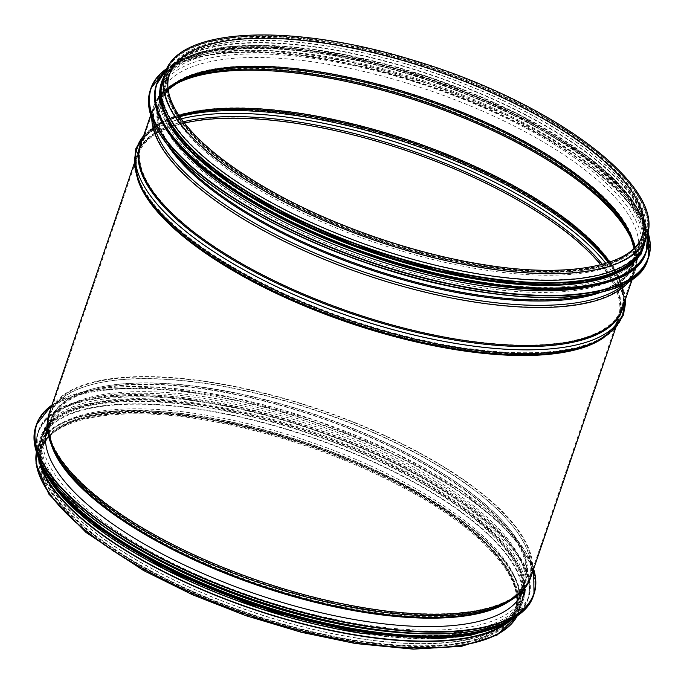 <?xml version="1.0" encoding="UTF-8"?>
<svg xmlns="http://www.w3.org/2000/svg" width="684" height="684" viewBox="0 0 684 684"><rect width="100%" height="100%" fill="white"/><g stroke="black" fill="none" stroke-linecap="round" stroke-linejoin="round"><path stroke-width="0.51" stroke-dasharray="3.42 2.56" d="M356.612 638.087A251.49 89.835 -161.2 0 1 41.356 445.258A251.49 89.835 -161.2 0 1 308.381 441.266A251.49 89.835 -161.2 0 1 517.497 607.358A251.49 89.835 -161.2 0 1 356.612 638.087M47.273 427.902A251.49 89.835 -161.2 0 1 314.238 424.063A251.49 89.835 -161.2 0 1 523.414 589.993M362.238 624.406A253.593 90.587 -161.2 0 1 44.34 429.962A253.593 90.587 -161.2 0 1 313.605 425.927A253.593 90.587 -161.2 0 1 524.474 593.413A253.593 90.587 -161.2 0 1 362.238 624.406M102.66 525.645A253.593 90.587 -161.2 0 1 43.118 433.545A253.593 90.587 -161.2 0 1 312.383 429.509A253.593 90.587 -161.2 0 1 523.251 596.995A253.593 90.587 -161.2 0 1 419.891 633.64M360.382 629.853A253.593 90.587 -161.2 0 1 42.485 435.409A253.593 90.587 -161.2 0 1 311.75 431.373A253.593 90.587 -161.2 0 1 522.619 598.859A253.593 90.587 -161.2 0 1 360.382 629.853M208.808 587.496A253.593 90.587 -161.2 0 1 42.049 436.7A253.593 90.587 -161.2 0 1 311.305 432.664A253.593 90.587 -161.2 0 1 522.183 600.15A253.593 90.587 -161.2 0 1 359.938 631.144A253.593 90.587 -161.2 0 1 298.233 617.926M359.451 632.58A253.593 90.587 -161.2 0 1 41.562 438.136A253.593 90.587 -161.2 0 1 310.818 434.101A253.593 90.587 -161.2 0 1 521.695 601.587A253.593 90.587 -161.2 0 1 359.451 632.58M356.279 641.891A253.593 90.587 -161.2 0 1 38.389 447.447A253.593 90.587 -161.2 0 1 307.646 443.42A253.593 90.587 -161.2 0 1 518.523 610.898A253.593 90.587 -161.2 0 1 356.279 641.891A253.593 90.587 18.8 0 0 518.523 610.898A253.593 90.587 18.8 0 0 307.646 443.42A253.593 90.587 18.8 0 0 38.389 447.447A253.593 90.587 18.8 0 0 356.279 641.891M177.823 121.632A251.49 89.835 18.8 0 0 429.62 258.714A251.49 89.835 18.8 0 0 642.96 238.819A251.49 89.835 18.8 0 0 433.844 72.726A251.49 89.835 18.8 0 0 166.819 76.728A251.49 89.835 18.8 0 0 177.823 121.632M171.966 138.835A251.49 89.835 18.8 0 0 423.772 275.917A251.49 89.835 18.8 0 0 637.103 256.021A251.49 89.835 18.8 0 0 427.987 89.929A251.49 89.835 18.8 0 0 160.962 93.93A251.49 89.835 18.8 0 0 171.966 138.835M600.672 284.108A253.593 90.587 18.8 0 0 639.976 254.115A253.593 90.587 18.8 0 0 429.107 86.637A253.593 90.587 18.8 0 0 159.851 90.664A253.593 90.587 18.8 0 0 170.94 135.954A253.593 90.587 18.8 0 0 172.693 138.416M172.163 132.371A253.593 90.587 18.8 0 0 426.072 270.599A253.593 90.587 18.8 0 0 641.199 250.532A253.593 90.587 18.8 0 0 430.33 83.046A253.593 90.587 18.8 0 0 161.065 87.082A253.593 90.587 18.8 0 0 172.163 132.371M613.035 275.002A253.593 90.587 18.8 0 0 641.831 248.668A253.593 90.587 18.8 0 0 430.963 81.191A253.593 90.587 18.8 0 0 161.698 85.218A253.593 90.587 18.8 0 0 168.452 123.659M173.24 129.216A253.593 90.587 18.8 0 0 427.149 267.444A253.593 90.587 18.8 0 0 642.276 247.377A253.593 90.587 18.8 0 0 431.399 79.9A253.593 90.587 18.8 0 0 162.142 83.927A253.593 90.587 18.8 0 0 173.24 129.216M639.557 252.695A253.593 90.587 18.8 0 0 642.763 245.949A253.593 90.587 18.8 0 0 431.886 78.463A253.593 90.587 18.8 0 0 162.63 82.499A253.593 90.587 18.8 0 0 161.048 89.801M176.899 118.469A253.593 90.587 18.8 0 0 430.809 256.697A253.593 90.587 18.8 0 0 645.935 236.63A253.593 90.587 18.8 0 0 435.058 69.144A253.593 90.587 18.8 0 0 165.802 73.179A253.593 90.587 18.8 0 0 176.899 118.469M481.476 274.147A253.593 90.587 18.8 0 0 643.712 243.153A253.593 90.587 18.8 0 0 432.844 75.668A253.593 90.587 18.8 0 0 163.579 79.703A253.593 90.587 18.8 0 0 481.476 274.147M505.391 623.526A253.593 90.587 18.8 0 0 520.738 604.374A253.593 90.587 18.8 0 0 309.869 436.896A253.593 90.587 18.8 0 0 40.612 440.924A253.593 90.587 18.8 0 0 41.091 465.462M644.482 243.41A254.405 90.878 18.8 0 0 325.567 48.35A254.405 90.878 18.8 0 0 162.809 79.438M510.11 620.773A254.405 90.878 18.8 0 0 521.507 604.639A254.405 90.878 18.8 0 0 202.601 409.571A254.405 90.878 18.8 0 0 39.843 440.667A254.405 90.878 18.8 0 0 39.031 460.409M355.637 640.959A251.49 89.835 -161.2 0 1 43.22 441.992A251.49 89.835 -161.2 0 1 436.512 504.578A251.49 89.835 -161.2 0 1 355.637 640.959M51.907 405.227A262.511 93.776 -161.2 0 1 315.504 420.335A262.511 93.776 -161.2 0 1 533.571 569.199M51.958 405.073A262.836 93.896 -161.2 0 1 315.444 420.506A262.836 93.896 -161.2 0 1 533.623 569.045M35.833 426.277A262.836 93.896 -161.2 0 1 314.905 422.105A262.836 93.896 -161.2 0 1 533.46 595.687M41.904 464.479A262.528 93.785 -161.2 0 1 314.768 422.49A262.528 93.785 -161.2 0 1 505.348 622.243M42.647 465.984A258.458 92.331 -161.2 0 1 312.939 427.868A258.458 92.331 -161.2 0 1 503.834 622.987M39.732 460.426A258.783 92.443 -161.2 0 1 38.116 432.16A258.783 92.443 -161.2 0 1 312.879 428.047A258.783 92.443 -161.2 0 1 528.065 598.953A258.783 92.443 -161.2 0 1 509.537 620.362M37.44 455.082A258.783 92.443 -161.2 0 1 37.808 433.049A258.783 92.443 -161.2 0 1 312.579 428.928A258.783 92.443 -161.2 0 1 527.766 599.842A258.783 92.443 -161.2 0 1 514.616 617.524M42.861 468.916A258.492 92.34 -161.2 0 1 312.451 429.313A258.492 92.34 -161.2 0 1 501.876 625.176M101.933 529.69A254.73 90.998 -161.2 0 1 127.865 399.567A254.73 90.998 -161.2 0 1 476.834 518.361A254.73 90.998 -161.2 0 1 418.009 637.291M48.991 479.245A254.73 90.998 -161.2 0 1 208.936 407.536A254.73 90.998 -161.2 0 1 512.53 557.802A254.73 90.998 -161.2 0 1 359.801 633.085M178.798 118.768A251.49 89.835 18.8 0 0 586.239 269.778A251.49 89.835 18.8 0 0 452.56 76.163A251.49 89.835 18.8 0 0 178.798 118.768M617.276 287.015A262.511 93.776 18.8 0 0 422.071 83.799A262.511 93.776 18.8 0 0 162.014 137.253M647.945 259.39A262.836 93.896 18.8 0 0 429.39 85.799A262.836 93.896 18.8 0 0 150.318 89.98M647.936 232.201A262.836 93.896 18.8 0 0 429.928 84.209A262.836 93.896 18.8 0 0 166.913 68.451M647.902 232.363A262.528 93.785 18.8 0 0 429.997 84.029A262.528 93.785 18.8 0 0 166.836 68.597M616.002 279.123A258.458 92.331 18.8 0 0 423.815 79.036A258.458 92.331 18.8 0 0 167.768 131.67M646.209 251.917A258.783 92.443 18.8 0 0 431.023 81.011A258.783 92.443 18.8 0 0 156.251 85.124M647.748 233.124A258.783 92.443 18.8 0 0 431.322 80.122A258.783 92.443 18.8 0 0 166.494 69.298M647.671 233.458A258.492 92.34 18.8 0 0 431.39 79.934A258.492 92.34 18.8 0 0 166.357 69.606M643.584 247.027A254.73 90.998 18.8 0 0 376.149 63.159A254.73 90.998 18.8 0 0 172.214 129.054M645.003 241.862A254.73 90.998 18.8 0 0 432.023 78.079A254.73 90.998 18.8 0 0 163.339 77.89M483.691 267.624A253.593 90.587 18.8 0 0 645.935 236.63A253.593 90.587 18.8 0 0 435.058 69.144A253.593 90.587 18.8 0 0 165.802 73.179A253.593 90.587 18.8 0 0 483.691 267.624M482.75 266.256A250.515 89.493 18.8 0 0 643.02 235.638A250.515 89.493 18.8 0 0 434.708 70.187A250.515 89.493 18.8 0 0 168.717 74.171A250.515 89.493 18.8 0 0 482.75 266.256M590.566 294.402A250.515 89.493 18.8 0 0 633.478 263.656A250.515 89.493 18.8 0 0 425.166 98.214A250.515 89.493 18.8 0 0 159.175 102.198A250.515 89.493 18.8 0 0 174.411 152.737M601.313 292.179A250.883 89.621 18.8 0 0 630.597 234.005A250.883 89.621 18.8 0 0 424.901 98.992A250.883 89.621 18.8 0 0 179.55 80.464A250.883 89.621 18.8 0 0 167.264 144.41M625.091 283.509A253.67 90.621 18.8 0 0 632.178 237.57A253.67 90.621 18.8 0 0 424.2 101.061A253.67 90.621 18.8 0 0 176.121 82.319A253.67 90.621 18.8 0 0 153.703 123.035M629.477 280.987A254.405 90.878 18.8 0 0 635.205 270.65A254.405 90.878 18.8 0 0 423.661 102.626A254.405 90.878 18.8 0 0 153.541 106.678A254.405 90.878 18.8 0 0 151.771 118.366M623.551 304.893A254.781 91.015 18.8 0 0 619.234 278.243C624.295 289.64 625.313 299.772 622.278 308.638A254.405 90.878 18.8 0 0 410.733 140.613A254.405 90.878 18.8 0 0 140.613 144.657C143.614 135.791 150.6 128.378 161.569 122.436A254.781 91.015 18.8 0 0 141.879 140.921M625.304 299.737A256.902 91.776 18.8 0 0 620.439 280.944L619.234 278.243A254.781 91.015 18.8 0 0 410.46 141.4A254.781 91.015 18.8 0 0 161.569 122.436L158.953 123.838A256.902 91.776 18.8 0 0 143.64 135.765M625.45 299.31L620.439 280.944A256.902 91.776 18.8 0 0 409.93 142.965A256.902 91.776 18.8 0 0 158.953 123.838L143.785 135.338M601.911 338.717A256.902 91.776 18.8 0 0 408.69 146.615A256.902 91.776 18.8 0 0 138.39 180.927M604.058 337.451A254.405 90.878 18.8 0 0 618.858 318.667C615.856 327.542 608.871 334.946 597.901 340.888A254.781 91.015 18.8 0 0 407.664 149.608A254.781 91.015 18.8 0 0 140.237 185.09C135.175 173.685 134.158 163.561 137.193 154.695A254.405 90.878 18.8 0 0 137.458 178.609M615.686 327.987L618.858 318.667A254.405 90.878 18.8 0 0 407.313 150.651A254.405 90.878 18.8 0 0 137.193 154.695L134.021 164.015M530.775 577.407A254.405 90.878 18.8 0 0 319.231 409.383A254.405 90.878 18.8 0 0 49.111 413.427M508.195 601.758A253.67 90.621 18.8 0 0 318.53 411.452A253.67 90.621 18.8 0 0 52.146 446.507M510.29 600.578A250.515 89.493 18.8 0 0 525.141 581.887C522.208 590.548 515.42 597.79 504.766 603.621A250.883 89.621 18.8 0 0 317.188 415.402A250.883 89.621 18.8 0 0 53.728 450.072C48.846 438.957 47.88 429.073 50.847 420.421A250.515 89.493 18.8 0 0 51.206 444.301M521.781 591.754L525.141 581.887A250.515 89.493 18.8 0 0 316.837 416.436A250.515 89.493 18.8 0 0 50.847 420.421L47.487 430.287M355.338 640.523A250.515 89.493 18.8 0 0 515.608 609.906A250.515 89.493 18.8 0 0 307.296 444.455A250.515 89.493 18.8 0 0 41.305 448.439A250.515 89.493 18.8 0 0 355.338 640.523M646.696 236.886A254.405 90.878 18.8 0 0 435.152 68.87A254.405 90.878 18.8 0 0 165.032 72.914M168.17 89.373A249.703 89.202 18.8 0 0 159.945 102.455L169.487 74.436A249.703 89.202 18.8 0 0 482.502 265.896A249.703 89.202 18.8 0 0 642.25 235.373L632.709 263.4A249.703 89.202 18.8 0 0 634.171 248.01M168.204 89.647L159.945 102.455A249.703 89.202 18.8 0 0 472.96 293.915A249.703 89.202 18.8 0 0 632.709 263.4L633.982 248.207M178.267 82.106A253.046 90.391 18.8 0 0 176.506 83.029L179.935 81.174A250.258 89.399 18.8 0 0 217.905 194.675A250.258 89.399 18.8 0 0 472.661 295.522A250.258 89.399 18.8 0 0 629.853 234.338L631.435 237.904A253.046 90.391 18.8 0 0 630.605 236.091M172.505 85.936A253.593 90.587 18.8 0 0 154.31 106.935C157.739 97.137 165.143 89.168 176.506 83.029A253.046 90.391 18.8 0 0 214.904 197.796A253.046 90.391 18.8 0 0 472.499 299.772A253.046 90.391 18.8 0 0 631.435 237.904C636.701 249.703 637.702 260.527 634.444 270.385A253.593 90.587 18.8 0 0 632.837 242.649M178.943 115.451A253.593 90.587 18.8 0 0 141.374 144.922L154.31 106.935A253.593 90.587 18.8 0 0 472.199 301.379A253.593 90.587 18.8 0 0 634.444 270.385L621.508 308.373A253.593 90.587 18.8 0 0 609.726 262.109M179.413 116.16A254.149 90.792 18.8 0 0 161.954 123.154C151.138 129.028 144.273 136.287 141.374 144.922A253.593 90.587 18.8 0 0 459.272 339.367A253.593 90.587 18.8 0 0 621.508 308.373C624.483 299.763 623.475 289.828 618.49 278.576A254.149 90.792 18.8 0 0 608.922 262.382M179.781 116.699A256.278 91.553 18.8 0 0 159.338 124.556L161.954 123.154A254.149 90.792 18.8 0 0 200.044 238.417A254.149 90.792 18.8 0 0 458.973 340.983A254.149 90.792 18.8 0 0 618.49 278.576L619.704 281.278A256.278 91.553 18.8 0 0 608.307 262.588M181.251 118.819A256.278 91.553 18.8 0 0 139.767 182.055C134.329 170 133.277 158.936 136.603 148.881L144.623 135.62L159.338 124.556A256.278 91.553 18.8 0 0 197.753 240.777A256.278 91.553 18.8 0 0 458.853 344.206A256.278 91.553 18.8 0 0 619.704 281.278L624.612 299.028L622.876 314.418C619.379 324.421 611.795 332.535 600.133 338.777A256.278 91.553 18.8 0 0 605.844 263.357M183.398 121.726A254.149 90.792 18.8 0 0 140.981 184.757L139.767 182.055A256.278 91.553 18.8 0 0 457.921 346.95A256.278 91.553 18.8 0 0 600.133 338.777L597.517 340.179A254.149 90.792 18.8 0 0 602.365 264.357M184.449 123.086A253.593 90.587 18.8 0 0 137.963 154.96C134.987 163.57 135.996 173.497 140.981 184.757A254.149 90.792 18.8 0 0 456.493 348.276A254.149 90.792 18.8 0 0 597.517 340.179C608.332 334.296 615.19 327.046 618.097 318.411A253.593 90.587 18.8 0 0 600.706 264.793M455.852 349.404A253.593 90.587 18.8 0 0 618.097 318.411L530.014 577.142A253.593 90.587 18.8 0 0 319.137 409.656A253.593 90.587 18.8 0 0 49.881 413.692A253.593 90.587 18.8 0 0 367.77 608.136A253.593 90.587 18.8 0 0 530.014 577.142C526.577 586.94 519.182 594.909 507.81 601.048A253.046 90.391 18.8 0 0 318.616 411.212A253.046 90.391 18.8 0 0 52.882 446.173A253.046 90.391 18.8 0 0 367.137 609.256A253.046 90.391 18.8 0 0 507.81 601.048L504.382 602.903A250.258 89.399 18.8 0 0 317.265 415.162A250.258 89.399 18.8 0 0 54.464 449.739A250.258 89.399 18.8 0 0 365.256 611.026A250.258 89.399 18.8 0 0 504.382 602.903C514.881 597.141 521.55 590.044 524.38 581.622A249.703 89.202 18.8 0 0 316.743 416.71A249.703 89.202 18.8 0 0 51.608 420.677A249.703 89.202 18.8 0 0 364.623 612.137A249.703 89.202 18.8 0 0 524.38 581.622L514.838 609.649A249.703 89.202 18.8 0 0 307.202 444.728A249.703 89.202 18.8 0 0 42.075 448.704A249.703 89.202 18.8 0 0 355.09 640.164A249.703 89.202 18.8 0 0 514.838 609.649C526.158 581.049 485.084 532.409 411.161 491.976C354.226 460.836 292.53 438.205 226.062 424.089C129.096 403.321 51.189 415.299 42.075 448.704L51.608 420.677C48.709 429.082 49.667 438.769 54.464 449.739L52.882 446.173C47.623 434.374 46.623 423.55 49.881 413.692L137.963 154.96A253.593 90.587 18.8 0 0 455.852 349.404M517.318 615.762A254.405 90.878 18.8 0 0 519.284 611.163A254.405 90.878 18.8 0 0 307.74 443.146A254.405 90.878 18.8 0 0 37.62 447.191A254.405 90.878 18.8 0 0 36.38 452.03M356.373 637.924C290.811 627.647 215.511 602.442 156.226 570.935C105.652 543.865 70.965 516.608 52.172 489.154C45.46 479.014 41.698 469.626 40.903 461.007C39.262 442.462 50.796 428.8 75.505 420.027C154.704 387.811 379.646 449.833 470.72 529.399C514.932 567.301 527.501 597.474 508.417 619.935C490.069 641.763 430.39 650.219 356.373 637.924M47.213 428.064L41.356 445.258M523.354 590.155L517.497 607.358M51.984 404.988L70.204 395.745L94.221 389.589L156.944 387.084L233.449 397.703L315.529 420.318L394.335 452.483L461.426 490.736L509.58 530.989L524.859 550.517L533.648 568.96M44.34 429.962L43.118 433.545M524.474 593.413L523.251 596.995M37.304 454.715L38.116 432.16C50.949 383.382 185.415 382.236 317.008 429.244C446.515 472.943 547.055 553.45 528.065 598.953L514.949 617.319M42.485 435.409L42.049 436.7M522.619 598.859L522.183 600.15M46.05 474.73L38.159 449.14L44.793 427.551L65.476 411.554L98.804 402.021L142.853 399.396L195.068 403.799L252.387 414.957L311.451 432.228L368.796 454.586L421.028 480.724L465.086 509.093L498.371 538.043L518.959 565.933L525.586 591.232L517.668 612.385L495.806 627.835M41.562 438.136L38.389 447.447C33.978 461.05 37.671 476.44 49.462 493.617C67.46 519.207 98.932 544.592 143.854 569.772C205.029 604.006 285.69 631.802 355.569 642.729C441.813 656.734 507.733 644.73 518.523 610.898L520.738 604.374M521.695 601.587L518.523 610.898M179.644 119.281C201.387 149.668 241.324 179.251 299.43 208.047C406.005 261.279 550.227 286.938 609.812 263.708C645.08 250.421 652.681 227.729 632.615 195.633C614.788 169.076 581.733 142.537 533.46 116.015C474.226 83.67 397.703 57.465 330.808 46.615C275.25 37.765 232.064 38.509 201.241 48.863C190.041 52.822 181.568 57.943 175.839 64.219L168.914 75.608C164.63 87.903 168.204 102.463 179.644 119.281M637.103 256.021L642.96 238.819M160.962 93.93L166.819 76.728M647.962 232.09L638.993 213.682L623.62 194.213L575.441 154.114L508.52 116.032L429.997 84.012L348.25 61.475L271.993 50.821L209.355 53.181L185.296 59.234L166.964 68.349M639.976 254.115L641.199 250.532M159.851 90.664L161.065 87.082M647.765 233.039L641.224 214.537L627.553 194.666L580.648 153.156L512.581 113.339L431.39 79.925L346.677 56.858L268.453 46.871L205.97 51.146L183.013 58.542L166.537 69.221M641.831 248.668L642.276 247.377M161.698 85.218L162.142 83.927M646.081 238.699L643.148 219.992L632.016 199.523L613.103 177.934L587.052 155.926L517.266 113.544L432.04 78.027L342.838 54.164L261.69 45.161L227.618 46.709L199.471 52.266L178.156 61.688L164.417 74.727M642.763 245.949L645.935 236.63C666.37 187.459 550.953 101.916 414.359 61.415C293.256 23.564 178.866 27.736 165.802 73.179L162.63 82.499M643.712 243.153L645.935 236.63M163.579 79.703L165.802 73.179M632.332 279.089L635.205 270.65C638.531 260.544 637.514 249.515 632.178 237.57L630.597 234.005C635.479 245.128 636.436 255.012 633.478 263.656L643.02 235.638C633.965 266.572 569.097 279.594 483.46 265.418C413.965 254.551 333.604 226.857 272.762 192.811C227.071 167.135 195.59 141.528 178.319 115.981C167.888 99.958 164.682 86.022 168.717 74.171L159.175 102.198C162.108 93.537 168.897 86.287 179.55 80.464L176.121 82.319C164.605 88.527 157.072 96.641 153.541 106.678L150.668 115.117M45.589 435.845L41.305 448.439C50.941 414.222 129.079 402.577 226.224 423.293C292.769 437.427 354.551 460.084 411.554 491.266C485.572 531.836 527.031 580.434 515.608 609.906L519.891 597.312M38.389 447.447L40.612 440.924M521.507 604.639L517.352 615.728M39.843 440.667L36.363 451.987"/><path stroke-width="1.03" d="M523.414 589.993A251.49 89.835 -161.2 0 1 523.354 590.155A251.49 89.835 -161.2 0 1 362.469 620.892A251.49 89.835 -161.2 0 1 47.213 428.064A251.49 89.835 -161.2 0 1 47.273 427.902M419.891 633.64A253.593 90.587 -161.2 0 1 361.015 627.989A253.593 90.587 -161.2 0 1 102.66 525.645M298.233 617.926A253.593 90.587 -161.2 0 1 208.808 587.496M172.693 138.416A253.593 90.587 18.8 0 0 370.719 258.15A253.593 90.587 18.8 0 0 600.672 284.108M168.452 123.659A253.593 90.587 18.8 0 0 172.796 130.507A253.593 90.587 18.8 0 0 379.962 255.175A253.593 90.587 18.8 0 0 613.035 275.002M161.048 89.801A253.593 90.587 18.8 0 0 173.727 127.78A253.593 90.587 18.8 0 0 417.753 263.443A253.593 90.587 18.8 0 0 639.557 252.695M41.091 465.462A253.593 90.587 18.8 0 0 358.502 635.376A253.593 90.587 18.8 0 0 505.391 623.526M165.032 72.914L162.809 79.438A254.405 90.878 18.8 0 0 481.724 274.506A254.405 90.878 18.8 0 0 644.482 243.41L646.696 236.886C667.165 186.561 551.364 101.352 414.598 60.645C293.265 22.846 178.721 26.591 165.032 72.914A254.405 90.878 18.8 0 0 483.939 267.983A254.405 90.878 18.8 0 0 646.696 236.886M39.031 460.409A254.405 90.878 18.8 0 0 358.749 635.735A254.405 90.878 18.8 0 0 510.11 620.773M533.571 569.199A262.511 93.776 -161.2 0 1 365.846 625.792A262.511 93.776 -161.2 0 1 104.549 524.252A262.511 93.776 -161.2 0 1 51.907 405.227M533.623 569.045A262.836 93.896 -161.2 0 1 533.999 594.097A262.836 93.896 -161.2 0 1 365.854 626.219A262.836 93.896 -161.2 0 1 36.372 424.687A262.836 93.896 -161.2 0 1 51.958 405.073M533.648 568.96L533.999 594.097L533.46 595.687A262.836 93.896 -161.2 0 1 365.307 627.809A262.836 93.896 -161.2 0 1 35.833 426.277L36.372 424.687L51.984 404.988M505.348 622.243A262.528 93.785 -161.2 0 1 365.119 627.963A262.528 93.785 -161.2 0 1 41.904 464.479M503.834 622.987A258.458 92.331 -161.2 0 1 362.503 630.152A258.458 92.331 -161.2 0 1 42.647 465.984M509.537 620.362A258.783 92.443 -161.2 0 1 362.511 630.58A258.783 92.443 -161.2 0 1 39.732 460.426M514.616 617.524A258.783 92.443 -161.2 0 1 362.204 631.469A258.783 92.443 -161.2 0 1 37.44 455.082M501.876 625.176A258.492 92.34 -161.2 0 1 362.016 631.623A258.492 92.34 -161.2 0 1 42.861 468.916M418.009 637.291A254.73 90.998 -161.2 0 1 360.288 631.648A254.73 90.998 -161.2 0 1 101.933 529.69M359.801 633.085A254.73 90.998 -161.2 0 1 48.991 479.245M162.014 137.253A262.511 93.776 18.8 0 0 375.995 266.144A262.511 93.776 18.8 0 0 617.276 287.015M161.817 136.92A262.836 93.896 18.8 0 0 424.978 280.183A262.836 93.896 18.8 0 0 647.945 259.39C634.914 308.929 498.337 310.091 364.683 262.348C272.625 230.782 190.836 180.32 161.843 137.151C149.651 119.375 145.812 103.652 150.318 89.98A262.836 93.896 18.8 0 0 161.817 136.92M166.913 68.451A262.836 93.896 18.8 0 0 150.856 88.39A262.836 93.896 18.8 0 0 162.364 135.329A262.836 93.896 18.8 0 0 425.525 278.593A262.836 93.896 18.8 0 0 648.483 257.8A262.836 93.896 18.8 0 0 647.936 232.201M166.836 68.597A262.528 93.785 18.8 0 0 162.732 135.09A262.528 93.785 18.8 0 0 456.955 285.288A262.528 93.785 18.8 0 0 647.902 232.363M167.768 131.67A258.458 92.331 18.8 0 0 378.449 258.578A258.458 92.331 18.8 0 0 616.002 279.123M167.58 131.337A258.783 92.443 18.8 0 0 426.679 272.394A258.783 92.443 18.8 0 0 646.209 251.917C633.367 300.703 498.91 301.841 367.308 254.833C276.669 223.753 196.146 174.078 167.606 131.567C155.593 114.066 151.814 98.59 156.251 85.124A258.783 92.443 18.8 0 0 167.58 131.337M166.494 69.298A258.783 92.443 18.8 0 0 156.559 84.243A258.783 92.443 18.8 0 0 167.879 130.456A258.783 92.443 18.8 0 0 426.987 271.505A258.783 92.443 18.8 0 0 646.508 251.037A258.783 92.443 18.8 0 0 647.748 233.124M166.357 69.606A258.492 92.34 18.8 0 0 168.238 130.208A258.492 92.34 18.8 0 0 449.226 276.285A258.492 92.34 18.8 0 0 647.671 233.458M172.214 129.054A254.73 90.998 18.8 0 0 428.261 268.154A254.73 90.998 18.8 0 0 643.584 247.027M163.339 77.89A254.73 90.998 18.8 0 0 172.701 127.617A254.73 90.998 18.8 0 0 433.836 267.966A254.73 90.998 18.8 0 0 645.003 241.862M174.411 152.737A250.515 89.493 18.8 0 0 473.208 294.274A250.515 89.493 18.8 0 0 590.566 294.402M167.264 144.41A250.883 89.621 18.8 0 0 473.012 295.351A250.883 89.621 18.8 0 0 601.313 292.179M153.703 123.035A253.67 90.621 18.8 0 0 472.841 299.601A253.67 90.621 18.8 0 0 625.091 283.509M151.771 118.366A254.405 90.878 18.8 0 0 472.447 301.738A254.405 90.878 18.8 0 0 629.477 280.987M150.668 115.117L140.613 144.657A254.405 90.878 18.8 0 0 459.52 339.726A254.405 90.878 18.8 0 0 622.278 308.638L632.332 279.089M141.879 140.921A254.781 91.015 18.8 0 0 459.323 340.803A254.781 91.015 18.8 0 0 623.551 304.893M143.64 135.765A256.902 91.776 18.8 0 0 213.023 251.156A256.902 91.776 18.8 0 0 459.195 344.026A256.902 91.776 18.8 0 0 625.304 299.737M138.39 180.927A256.902 91.776 18.8 0 0 139.023 182.389A256.902 91.776 18.8 0 0 457.955 347.677A256.902 91.776 18.8 0 0 600.509 339.486A256.902 91.776 18.8 0 0 601.911 338.717M143.785 135.338L135.834 148.616L134.09 164.793L140.237 185.09A254.781 91.015 18.8 0 0 456.527 349.011A254.781 91.015 18.8 0 0 597.901 340.888L615.155 328.568L623.646 314.683L625.45 299.31M137.458 178.609A254.405 90.878 18.8 0 0 456.1 349.763A254.405 90.878 18.8 0 0 604.058 337.451M52.146 446.507A253.67 90.621 18.8 0 0 367.18 609.991A253.67 90.621 18.8 0 0 508.195 601.758L504.766 603.621A250.883 89.621 18.8 0 1 365.299 611.752A250.883 89.621 18.8 0 1 53.728 450.072L52.146 446.507C46.803 434.562 45.794 423.533 49.111 413.427A254.405 90.878 18.8 0 0 368.018 608.495A254.405 90.878 18.8 0 0 530.775 577.407L615.686 327.987M51.206 444.301A250.515 89.493 18.8 0 0 364.871 612.505A250.515 89.493 18.8 0 0 510.29 600.578M642.25 235.373A249.703 89.202 18.8 0 0 434.614 70.461A249.703 89.202 18.8 0 0 169.487 74.436C165.511 85.936 168.683 99.642 178.994 115.536C196.154 140.938 227.541 166.46 273.155 192.101C333.912 226.105 414.188 253.773 483.588 264.614C569.062 278.841 633.666 265.546 642.25 235.373M634.171 248.01A249.703 89.202 18.8 0 0 425.072 98.487A249.703 89.202 18.8 0 0 168.17 89.373M633.982 248.207L629.853 234.338A250.258 89.399 18.8 0 0 424.67 99.659A250.258 89.399 18.8 0 0 179.935 81.174L168.204 89.647M630.605 236.091A253.046 90.391 18.8 0 0 423.969 101.728A253.046 90.391 18.8 0 0 178.267 82.106M632.837 242.649A253.593 90.587 18.8 0 0 423.567 102.899A253.593 90.587 18.8 0 0 172.505 85.936M609.726 262.109A253.593 90.587 18.8 0 0 410.639 140.887A253.593 90.587 18.8 0 0 178.943 115.451M608.922 262.382A254.149 90.792 18.8 0 0 410.238 142.067A254.149 90.792 18.8 0 0 179.413 116.16M608.307 262.588A256.278 91.553 18.8 0 0 409.707 143.631A256.278 91.553 18.8 0 0 179.781 116.699M605.844 263.357A256.278 91.553 18.8 0 0 408.776 146.367A256.278 91.553 18.8 0 0 181.251 118.819M602.365 264.357A254.149 90.792 18.8 0 0 407.749 149.368A254.149 90.792 18.8 0 0 183.398 121.726M600.706 264.793A253.593 90.587 18.8 0 0 407.219 150.925A253.593 90.587 18.8 0 0 184.449 123.086M36.38 452.03A254.405 90.878 18.8 0 0 356.526 642.25A254.405 90.878 18.8 0 0 517.318 615.762M533.46 595.687C522.935 629.733 454.715 642.644 365.162 627.989C266.82 612.958 149.189 564.633 86.466 513.479C45.443 480.074 28.566 451.004 35.833 426.277M514.949 617.319L490.471 629.699L455.604 636.376L412.076 637.035L362.058 631.648L308.091 620.491L252.858 604.126L199.121 583.384L149.574 559.281L106.695 533.05L72.649 505.989L49.128 479.441L37.304 454.715M495.806 627.835L470.464 635.299L438.615 638.719L359.921 633.162L261.365 609.076L166.186 570.105L90.22 522.721L63.569 498.303L46.05 474.73M647.945 259.39L648.483 257.8L647.962 232.09M150.318 89.98L150.856 88.39L166.964 68.349M646.209 251.917L647.765 233.039M156.251 85.124L166.537 69.221M164.417 74.727L159.115 99.462L171.787 128.797L212.442 169.812L275.832 210.236L354.38 245.265L438.683 270.727L518.626 283.552L584.632 282.193L609.88 276.165L628.912 266.726L641.139 254.115L646.081 238.699M49.111 413.427L134.021 164.015M508.195 601.758C519.72 595.55 527.244 587.436 530.775 577.407M519.891 597.312L521.781 591.754M45.589 435.845L47.487 430.287M517.352 615.728L497.123 635.06L461.614 646.303L413.298 649.15L355.441 643.533L301.413 632.307L246.18 615.78L192.597 594.806L143.46 570.482L86.03 532.468L48.786 494.079L35.995 463.427L36.363 451.987"/></g></svg>
